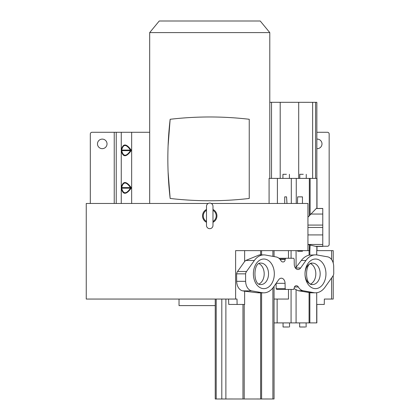 <?xml version="1.0" encoding="UTF-8"?>
<svg xmlns="http://www.w3.org/2000/svg" width="420" height="420" viewBox="0 0 420 420"><rect width="100%" height="100%" fill="white"/><g stroke="black" fill="none" stroke-linecap="round" stroke-linejoin="round"><path stroke-width="0.63" d="M322.775 246.246L327.453 246.246A1.706 1.706 0 0 0 329.159 244.54L329.159 133.99A1.706 1.706 0 0 0 327.453 132.284L316.848 132.284M149.683 132.284L92.022 132.284A1.706 1.706 0 0 0 90.316 133.99L90.316 203.474M211.281 203.474L307.944 203.474L307.944 250.635L235.615 250.635L235.615 299.056L237.006 299.056L237.106 304.447L244.64 304.447L244.64 291.207L256.882 292.698L262.111 292.698L251.774 290.881A9.891 6.993 -90 0 1 245.642 281.327L245.59 273.851L236.607 273.851A5.114 3.617 90 0 1 237.562 271.478L244.64 261.497L244.64 250.635M208.189 203.474L86.252 203.474L86.252 299.056L235.615 299.056M333.218 263.051L333.218 250.635L316.727 250.635L316.727 254.929M316.722 292.719L316.722 304.447L324.261 304.447L324.361 299.056L331.58 299.056L331.58 277.935M331.58 259.555L331.58 250.635M331.58 299.056L333.218 299.056L333.218 275.504M274.06 299.056L288.477 299.056L288.477 289.433M251.774 290.881L242.792 290.881A9.891 6.993 90 0 1 236.66 281.327L236.607 273.851M242.792 290.881L244.64 291.207M245.59 273.851A5.114 3.617 -90 0 1 246.545 271.478L254.363 260.463A19.052 13.472 -90 0 1 263.87 254.903A19.052 13.472 -90 0 1 265.566 255.055L276.176 256.961A10.595 7.492 -90 0 1 281.006 260.72A3.418 2.415 90 0 0 282.87 261.959L283.3 261.959C284.408 261.817 285.028 260.962 285.154 259.387L285.742 258.274L293.596 258.274L294.173 259.072L294.273 264.38A5.276 3.728 90 0 0 298 269.514A5.276 3.728 90 0 0 300.636 267.976L305.965 260.463A19.194 13.571 -90 0 1 315.546 254.861A19.194 13.571 -90 0 1 317.226 255.008L327.563 256.825A9.891 6.993 -90 0 1 333.695 266.38L333.748 273.851A5.114 3.617 -90 0 1 332.792 276.229L324.975 287.243A19.052 13.472 -90 0 1 315.467 292.803A19.052 13.472 -90 0 1 313.772 292.651L303.161 290.745A10.595 7.492 -90 0 1 298.331 286.986A3.418 2.415 90 0 0 296.468 285.747L296.037 285.747C294.929 285.889 294.31 286.744 294.179 288.32L293.596 289.433L285.742 289.433L285.159 288.635L285.065 283.327A5.276 3.728 90 0 0 281.337 278.192A5.276 3.728 90 0 0 278.702 279.731L273.373 287.243A19.194 13.571 -90 0 1 263.791 292.845A19.194 13.571 -90 0 1 262.111 292.698M244.64 261.497L245.763 260.463L259.366 254.903M297.649 250.635L297.665 251.244L302.458 251.244L302.458 250.635M302.458 203.474L302.458 196.859L297.644 196.859L297.439 203.474M316.181 246.44L322.775 246.44L322.775 208.457L317 208.457M307.944 217.182L316.265 208.504M309.335 178.406L269.084 178.385L316.99 178.406L309.335 178.406L309.335 215.985M274.06 322.912L316.848 322.896L283.054 322.906L283.054 327.002L286.298 327.002L283.054 327.002M316.848 322.896L316.848 304.447M310.9 292.803L298.31 290.745L294.168 288.734M276.082 283.427L276.176 288.635L276.754 289.433L285.742 289.433M273.688 398.984L215.24 398.995L273.688 398.984M257.329 398.995L260.736 398.995L257.329 398.995M268.38 398.984L264.973 398.984L268.38 398.984M224.826 398.995L221.419 398.995L224.826 398.995M229.068 398.984L232.475 398.984L229.068 398.984M232.355 398.99L258.5 398.984L232.355 398.99M259.14 292.845L256.882 292.698M236.66 281.327L245.642 281.327M288.477 258.274L288.477 250.635M295.459 268.097L301.329 260.463C303.492 257.659 306.075 255.89 309.078 255.155L315.546 254.861M309.855 254.977L309.85 250.635L307.944 250.635M309.078 255.155L309.078 250.635L309.829 250.635M307.944 244.54L315.383 246.293L322.775 246.293M307.944 234.922L322.775 234.922M322.775 227.451L307.944 227.451M316.99 178.406L317 208.504M284.713 203.474L284.713 196.859L286.556 196.859L286.97 203.474M316.848 102.323L316.848 178.406L316.848 102.323L269.787 102.302M291.144 102.307L294.556 102.307M286.419 174.3L282.933 174.3L286.419 174.3M303.256 174.3L299.77 174.3L303.256 174.3M316.197 246.44L315.383 246.293M278.954 258.274L285.742 258.274M296.026 285.747L296.468 285.747M310.663 263.676A10.715 7.576 -90 0 1 315.824 273.835A10.715 7.576 -90 0 1 310.663 283.988M259.03 263.676A10.715 7.576 -90 0 1 264.191 273.835A10.715 7.576 -90 0 1 259.03 283.988M228.548 299.056L228.764 304.447L237.106 304.447M283.054 322.917L274.06 322.917M305.345 327.002L299.644 327.002L305.345 327.002M288.755 327.002L286.298 327.002L288.755 327.002M149.683 203.474L149.683 32.602L269.787 32.602L269.787 178.385M168.105 172.095L170.153 198.455A341.124 341.124 0 0 0 249.239 198.46L249.239 119.27A341.124 341.124 0 0 0 170.153 119.28L168.105 145.609M241.406 118.451L240.55 118.372M231.809 117.689L230.864 117.632M220.484 117.143L220.216 117.138M210.026 116.975L209.753 116.975M199.022 117.143L198.587 117.159M188.633 117.632L188.239 117.653M178.909 118.372L178.495 118.409M177.944 199.274L178.826 199.353M187.598 200.041L188.507 200.099M220.353 200.592L220.757 200.582M230.743 200.109L231.152 200.083M240.471 199.369L240.938 199.327M269.787 32.602L260.232 21L159.238 21L149.683 32.602M170.153 119.28A341.124 341.124 0 0 0 170.153 198.455M215.24 305.608L179.03 305.608L179.03 299.056M212.977 222.306A7.198 7.198 0 0 0 212.977 209.449M206.493 209.449A7.198 7.198 0 0 0 206.493 222.306M212.977 210.304A6.447 6.447 0 0 1 212.977 221.456M209.738 203.086A3.239 3.239 0 0 1 212.977 206.325L212.977 225.435A3.239 3.239 0 0 0 212.977 225.43A3.239 3.239 0 0 1 209.738 228.674A3.239 3.239 0 0 1 206.493 225.435L206.493 206.325A3.239 3.239 0 0 1 209.738 203.086M206.493 221.456A6.447 6.447 0 0 1 206.493 210.304M102.26 148.659A4.777 4.777 0 0 0 107.032 143.887A4.777 4.777 0 0 0 102.26 139.109A4.777 4.777 0 0 0 97.482 143.887A4.777 4.777 0 0 0 102.26 148.659M130.982 149.788C126.194 143.388 122.976 143.388 121.317 149.788L121.317 150.943C122.939 157.348 126.158 157.348 130.982 150.943L130.982 149.788L130.468 150.077C126.168 143.987 123.239 143.987 121.684 150.077L121.317 149.788M130.982 187.325C126.194 180.92 122.976 180.92 121.317 187.325L121.317 188.475C122.939 194.88 126.158 194.88 130.982 188.475L130.982 187.325L130.468 187.614C126.168 181.519 123.239 181.519 121.684 187.614L121.317 187.325M130.982 150.943L130.468 150.654L121.684 150.654C123.333 156.749 126.257 156.749 130.468 150.654L130.468 150.077L121.684 150.077L121.317 150.943M130.982 188.475L130.468 188.186L121.684 188.186C123.333 194.282 126.257 194.282 130.468 188.186L130.468 187.614L121.684 187.614L121.317 188.475M316.848 148.649A4.777 4.777 0 0 0 321.993 143.887A4.777 4.777 0 0 0 316.848 139.12M131.654 132.284L131.654 203.474M246.545 271.478L237.562 271.478M254.363 260.463L245.763 260.463M260.626 254.903L260.626 250.64M261.602 250.635L261.602 254.903M322.775 225.073L307.944 225.073M322.775 214.058L310.616 214.058M296.263 178.4L296.263 203.474M316.701 322.896L316.701 292.719M309.855 322.896L309.855 292.693M313.772 292.651L309.65 292.651M309.073 322.896L309.078 292.541M303.161 290.745L298.31 290.745M296.079 289.931L296.079 322.901M298.331 286.986L294.457 286.986M291.076 322.906L291.076 289.433M285.065 283.327L276.15 283.327M260.626 398.979L260.626 292.845M261.602 292.845L261.602 398.979M244.204 398.979L244.204 304.447M315.483 259.024A14.81 10.469 90 0 0 314.354 259.109A14.81 10.469 90 0 0 305.03 274.633A14.81 10.469 90 0 0 315.483 288.64A14.81 10.469 90 0 0 316.617 288.556A14.81 10.469 90 0 0 325.941 273.031A14.81 10.469 90 0 0 315.483 259.024M263.855 259.024A14.81 10.469 90 0 0 262.721 259.109A14.81 10.469 90 0 0 253.397 274.633A14.81 10.469 90 0 0 263.855 288.64A14.81 10.469 90 0 0 264.983 288.556A14.81 10.469 90 0 0 274.307 273.031A14.81 10.469 90 0 0 263.855 259.024M272.895 256.373L272.895 250.635M295.565 267.976L300.636 267.976M291.076 258.274L291.076 250.635M296.079 250.635L296.079 267.346M305.965 260.463L301.329 260.463M309.335 250.635L309.335 244.692M322.775 244.477L307.944 244.477M316.858 178.406L316.858 208.504M310.118 178.406L310.112 215.014M291.302 203.474L291.302 178.4M277.405 178.39L277.405 203.474M312.632 178.4L312.632 102.317M298.704 102.312L298.704 178.395M280.193 102.302L280.193 178.385M315.583 102.323L315.583 178.4M271.525 102.302L271.525 178.385M310.112 244.813L309.86 250.635M316.701 254.929L316.722 250.635M316.858 246.44L316.858 250.635M285.159 259.077L279.799 259.072M280.082 259.392L285.154 259.387M276.176 288.635L285.159 288.635M272.895 398.979L272.895 287.884M311.771 263.183A10.715 7.576 90 0 0 305.025 274.412A10.715 7.576 90 0 0 312.59 284.545A10.715 7.576 90 0 0 313.409 284.482A10.715 7.576 90 0 0 320.156 273.252A10.715 7.576 90 0 0 312.59 263.12C304.589 261.786 304.574 285.863 312.59 284.545M261.776 284.482A10.715 7.576 90 0 0 268.522 273.252A10.715 7.576 90 0 0 260.957 263.12C252.961 261.786 252.94 285.863 260.957 284.545A10.715 7.576 90 0 0 261.776 284.482M242.97 398.979L242.97 304.447M225.881 299.056L225.881 398.979M221.807 398.984L221.807 299.056M216.195 299.056L216.195 398.995M277.137 299.056L277.137 322.906M114.23 203.474L114.23 132.284M121.259 203.474L121.259 132.284M116.23 132.284L116.23 203.474M259.245 254.903L263.87 254.903M310.837 292.803L315.467 292.803M259.119 292.845L263.791 292.845M316.234 208.504L322.775 208.504M269.084 203.474L269.084 178.385M282.928 178.395L282.933 174.3M289.411 178.395L289.411 174.3M299.77 178.395L299.77 174.3M306.248 178.395L306.254 174.3M317 250.635L317 246.44M274.06 250.635L274.06 256.583M274.06 286.277L274.06 398.984M215.24 299.056L215.24 398.995M299.644 322.906L299.644 327.002M306.127 322.906L306.127 327.002M289.538 322.906L289.538 327.002"/></g></svg>

